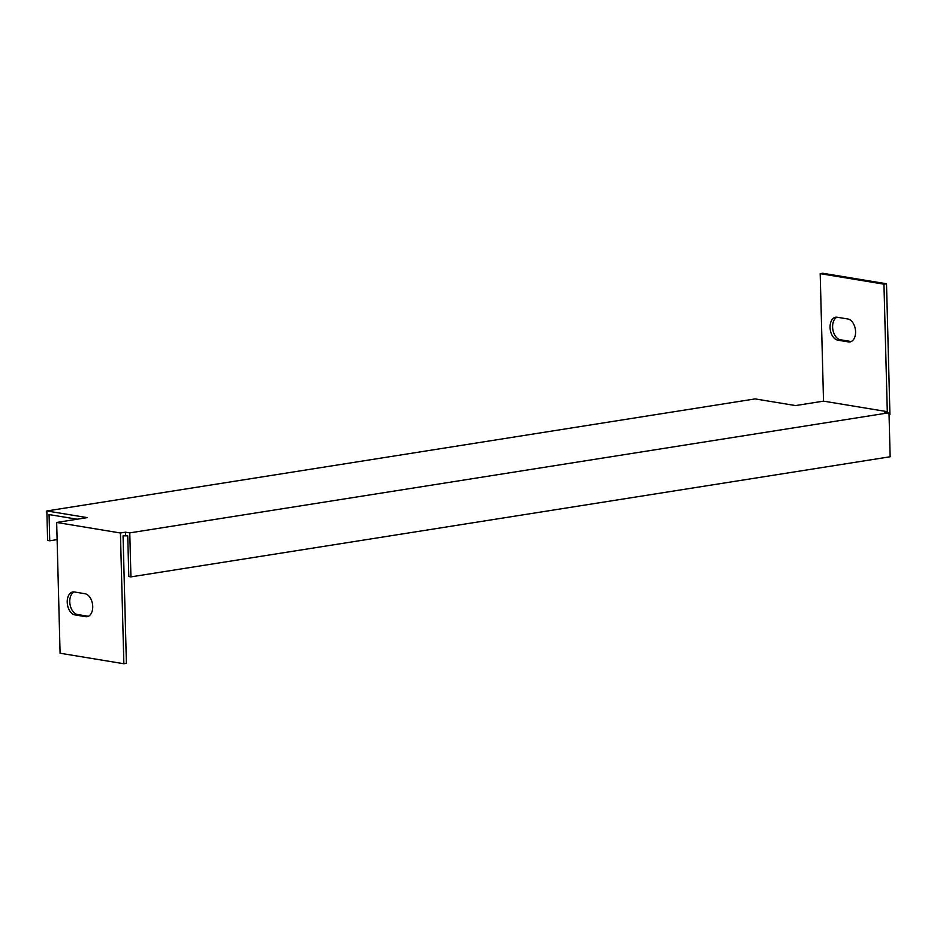 <?xml version="1.0" encoding="UTF-8"?>
<svg xmlns="http://www.w3.org/2000/svg" width="937" height="937" viewBox="0 0 937 937"><rect width="100%" height="100%" fill="white"/><g stroke="black" fill="none" stroke-linecap="round" stroke-linejoin="round"><path stroke-width="1.41" d="M125.617 535.46L125.523 532.181L129.774 532.884L130.934 576.876L128.802 576.524L127.737 535.812L123.063 535.859L126.401 663.349L123.86 663.747L60.085 653.23L56.665 522.459L120.428 532.989L123.86 663.747M56.665 522.459L87.235 517.622L46.85 510.958L755.117 398.904L795.501 405.569L823.529 401.141L887.292 411.671L884.751 412.069L889.002 412.772L129.774 532.884M125.523 532.181L120.428 532.989M823.529 401.141L820.191 273.651L883.954 284.18L887.292 411.671M837.807 340.166A11.619 7.309 81 0 1 830.135 328.653A11.619 7.309 81 0 1 835.687 317.221A11.619 7.309 81 0 1 837.198 317.233L847.833 318.99A11.619 7.309 81 0 1 855.504 330.492A11.619 7.309 81 0 1 849.941 341.923A11.619 7.309 81 0 1 848.43 341.911L837.807 340.166L840.348 339.756L850.983 341.513A11.619 7.309 -99 0 0 851.194 341.548M74.96 614.906A11.619 7.309 81 0 1 67.288 603.405A11.619 7.309 81 0 1 72.84 591.973A11.619 7.309 81 0 1 74.351 591.973L84.986 593.73A11.619 7.309 81 0 1 92.658 605.243A11.619 7.309 81 0 1 87.094 616.675A11.619 7.309 81 0 1 85.583 616.663L74.96 614.906L77.502 614.508L88.137 616.265A11.619 7.309 -99 0 0 88.347 616.288M77.15 519.215L49.064 514.577L49.743 540.79L47.623 540.438L46.85 510.958M49.743 540.79L57.11 539.618M889.002 412.772L890.15 456.764L130.934 576.876M889.049 414.681L889.927 414.541L886.507 283.77L883.954 284.18M820.191 273.651L822.733 273.253L886.507 283.77M836.987 317.198A11.619 7.309 -99 0 0 832.806 329.274A11.619 7.309 -99 0 0 840.348 339.756M74.14 591.95A11.619 7.309 -99 0 0 69.959 604.014A11.619 7.309 -99 0 0 77.502 614.508M88.137 616.265L85.583 616.663M850.983 341.513L848.43 341.911"/></g></svg>
